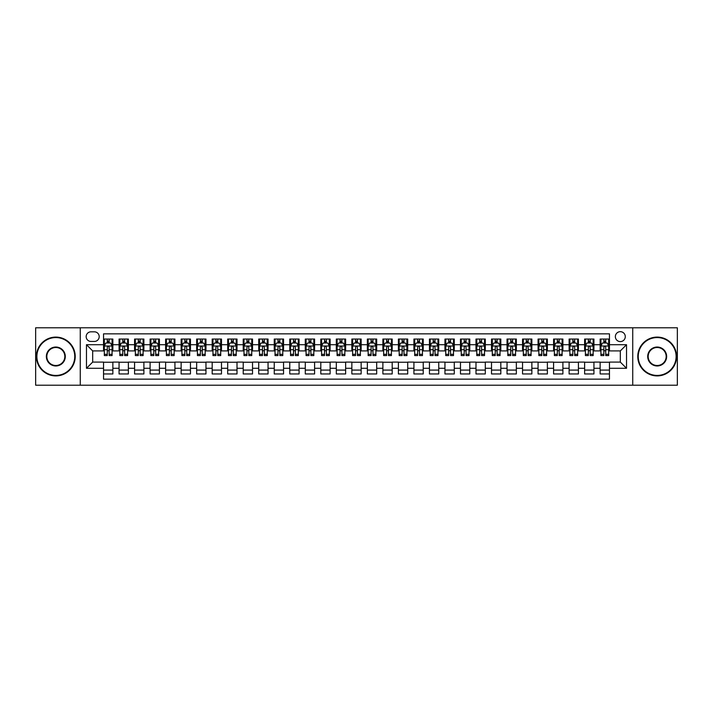 <?xml version="1.0" encoding="UTF-8"?>
<svg xmlns="http://www.w3.org/2000/svg" width="713" height="713" viewBox="0 0 713 713"><rect width="100%" height="100%" fill="white"/><g stroke="black" fill="none" stroke-linecap="round" stroke-linejoin="round"><path stroke-width="1.07" d="M620.319 331.67A4.964 4.964 0 0 0 615.355 336.634A4.964 4.964 0 0 0 620.319 341.598A4.964 4.964 0 0 0 625.283 336.634A4.964 4.964 0 0 0 620.319 331.67M632.734 385.207L677.35 385.207L677.35 327.793L632.734 327.793L632.734 385.207L80.266 385.207L80.266 327.793L35.65 327.793L35.65 385.207L80.266 385.207M609.455 339.04L600.141 339.04L600.141 344.709L593.938 344.709L593.938 350.912L600.141 350.912L600.141 344.709M593.938 344.709L593.938 339.04L584.624 339.04L584.624 344.709L578.421 344.709L578.421 350.912L584.624 350.912L584.624 344.709M578.421 344.709L578.421 339.04L569.108 339.04L569.108 344.709L562.896 344.709L562.896 350.912L569.108 350.912L569.108 344.709M562.896 344.709L562.896 339.04L553.591 339.04L553.591 344.709L547.379 344.709L547.379 350.912L553.591 350.912L553.591 344.709M547.379 344.709L547.379 339.04L538.065 339.04L538.065 344.709L531.862 344.709L531.862 350.912L538.065 350.912L538.065 344.709M531.862 344.709L531.862 339.04L522.549 339.04L522.549 344.709L516.346 344.709L516.346 350.912L522.549 350.912L522.549 344.709M516.346 344.709L516.346 339.04L507.032 339.04L507.032 344.709L500.82 344.709L500.82 350.912L507.032 350.912L507.032 344.709M500.82 344.709L500.82 339.04L491.515 339.04L491.515 344.709L485.303 344.709L485.303 350.912L491.515 350.912L491.515 344.709M485.303 344.709L485.303 339.04L475.99 339.04L475.99 344.709L469.787 344.709L469.787 350.912L475.99 350.912L475.99 344.709M469.787 344.709L469.787 339.04L460.473 339.04L460.473 344.709L454.27 344.709L454.27 350.912L460.473 350.912L460.473 344.709M454.27 344.709L454.27 339.04L444.957 339.04L444.957 344.709L438.753 344.709L438.753 350.912L444.957 350.912L444.957 344.709M438.753 344.709L438.753 339.04L429.44 339.04L429.44 344.709L423.228 344.709L423.228 350.912L429.44 350.912L429.44 344.709M423.228 344.709L423.228 339.04L413.923 339.04L413.923 344.709L407.711 344.709L407.711 350.912L413.923 350.912L413.923 344.709M407.711 344.709L407.711 339.04L398.398 339.04L398.398 344.709L392.195 344.709L392.195 350.912L398.398 350.912L398.398 344.709M392.195 344.709L392.195 339.04L382.881 339.04L382.881 344.709L376.678 344.709L376.678 350.912L382.881 350.912L382.881 344.709M376.678 344.709L376.678 339.04L367.364 339.04L367.364 344.709L361.152 344.709L361.152 350.912L367.364 350.912L367.364 344.709M361.152 344.709L361.152 339.04L351.848 339.04L351.848 344.709L345.636 344.709L345.636 350.912L351.848 350.912L351.848 344.709M345.636 344.709L345.636 339.04L336.322 339.04L336.322 344.709L330.119 344.709L330.119 350.912L336.322 350.912L336.322 344.709M330.119 344.709L330.119 339.04L320.805 339.04L320.805 344.709L314.602 344.709L314.602 350.912L320.805 350.912L320.805 344.709M314.602 344.709L314.602 339.04L305.289 339.04L305.289 344.709L299.077 344.709L299.077 350.912L305.289 350.912L305.289 344.709M299.077 344.709L299.077 339.04L289.772 339.04L289.772 344.709L283.56 344.709L283.56 350.912L289.772 350.912L289.772 344.709M283.56 344.709L283.56 339.04L274.247 339.04L274.247 344.709L268.043 344.709L268.043 350.912L274.247 350.912L274.247 344.709M268.043 344.709L268.043 339.04L258.73 339.04L258.73 344.709L252.527 344.709L252.527 350.912L258.73 350.912L258.73 344.709M252.527 344.709L252.527 339.04L243.213 339.04L243.213 344.709L237.01 344.709L237.01 350.912L243.213 350.912L243.213 344.709M237.01 344.709L237.01 339.04L227.697 339.04L227.697 344.709L221.485 344.709L221.485 350.912L227.697 350.912L227.697 344.709M221.485 344.709L221.485 339.04L212.18 339.04L212.18 344.709L205.968 344.709L205.968 350.912L212.18 350.912L212.18 344.709M205.968 344.709L205.968 339.04L196.654 339.04L196.654 344.709L190.451 344.709L190.451 350.912L196.654 350.912L196.654 344.709M190.451 344.709L190.451 339.04L181.138 339.04L181.138 344.709L174.935 344.709L174.935 350.912L181.138 350.912L181.138 344.709M174.935 344.709L174.935 339.04L165.621 339.04L165.621 344.709L159.409 344.709L159.409 350.912L165.621 350.912L165.621 344.709M159.409 344.709L159.409 339.04L150.104 339.04L150.104 344.709L143.892 344.709L143.892 350.912L150.104 350.912L150.104 344.709M143.892 344.709L143.892 339.04L134.579 339.04L134.579 344.709L128.376 344.709L128.376 350.912L134.579 350.912L134.579 344.709M128.376 344.709L128.376 339.04L119.062 339.04L119.062 350.912L112.859 350.912L112.859 339.04L103.545 339.04M103.545 373.96L112.859 373.96L112.859 362.088L119.062 362.088L119.062 373.96L128.376 373.96L128.376 362.088L134.579 362.088L134.579 368.291L128.376 368.291M134.579 368.291L134.579 373.96L143.892 373.96L143.892 362.088L150.104 362.088L150.104 368.291L143.892 368.291M150.104 368.291L150.104 373.96L159.409 373.96L159.409 362.088L165.621 362.088L165.621 368.291L159.409 368.291M165.621 368.291L165.621 373.96L174.935 373.96L174.935 362.088L181.138 362.088L181.138 368.291L174.935 368.291M181.138 368.291L181.138 373.96L190.451 373.96L190.451 362.088L196.654 362.088L196.654 368.291L190.451 368.291M196.654 368.291L196.654 373.96L205.968 373.96L205.968 362.088L212.18 362.088L212.18 368.291L205.968 368.291M212.18 368.291L212.18 373.96L221.485 373.96L221.485 362.088L227.697 362.088L227.697 368.291L221.485 368.291M227.697 368.291L227.697 373.96L237.01 373.96L237.01 362.088L243.213 362.088L243.213 368.291L237.01 368.291M243.213 368.291L243.213 373.96L252.527 373.96L252.527 362.088L258.73 362.088L258.73 368.291L252.527 368.291M258.73 368.291L258.73 373.96L268.043 373.96L268.043 362.088L274.247 362.088L274.247 368.291L268.043 368.291M274.247 368.291L274.247 373.96L283.56 373.96L283.56 362.088L289.772 362.088L289.772 368.291L283.56 368.291M289.772 368.291L289.772 373.96L299.077 373.96L299.077 362.088L305.289 362.088L305.289 368.291L299.077 368.291M305.289 368.291L305.289 373.96L314.602 373.96L314.602 362.088L320.805 362.088L320.805 368.291L314.602 368.291M320.805 368.291L320.805 373.96L330.119 373.96L330.119 362.088L336.322 362.088L336.322 368.291L330.119 368.291M336.322 368.291L336.322 373.96L345.636 373.96L345.636 362.088L351.848 362.088L351.848 368.291L345.636 368.291M351.848 368.291L351.848 373.96L361.152 373.96L361.152 362.088L367.364 362.088L367.364 368.291L361.152 368.291M367.364 368.291L367.364 373.96L376.678 373.96L376.678 362.088L382.881 362.088L382.881 368.291L376.678 368.291M382.881 368.291L382.881 373.96L392.195 373.96L392.195 362.088L398.398 362.088L398.398 368.291L392.195 368.291M398.398 368.291L398.398 373.96L407.711 373.96L407.711 362.088L413.923 362.088L413.923 368.291L407.711 368.291M413.923 368.291L413.923 373.96L423.228 373.96L423.228 362.088L429.44 362.088L429.44 368.291L423.228 368.291M429.44 368.291L429.44 373.96L438.753 373.96L438.753 362.088L444.957 362.088L444.957 368.291L438.753 368.291M444.957 368.291L444.957 373.96L454.27 373.96L454.27 362.088L460.473 362.088L460.473 368.291L454.27 368.291M460.473 368.291L460.473 373.96L469.787 373.96L469.787 362.088L475.99 362.088L475.99 368.291L469.787 368.291M475.99 368.291L475.99 373.96L485.303 373.96L485.303 362.088L491.515 362.088L491.515 368.291L485.303 368.291M491.515 368.291L491.515 373.96L500.82 373.96L500.82 362.088L507.032 362.088L507.032 368.291L500.82 368.291M507.032 368.291L507.032 373.96L516.346 373.96L516.346 362.088L522.549 362.088L522.549 368.291L516.346 368.291M522.549 368.291L522.549 373.96L531.862 373.96L531.862 362.088L538.065 362.088L538.065 368.291L531.862 368.291M538.065 368.291L538.065 373.96L547.379 373.96L547.379 362.088L553.591 362.088L553.591 368.291L547.379 368.291M553.591 368.291L553.591 373.96L562.896 373.96L562.896 362.088L569.108 362.088L569.108 368.291L562.896 368.291M569.108 368.291L569.108 373.96L578.421 373.96L578.421 362.088L584.624 362.088L584.624 368.291L578.421 368.291M584.624 368.291L584.624 373.96L593.938 373.96L593.938 362.088L600.141 362.088L600.141 368.291L593.938 368.291M90.97 341.447L94.392 341.447A4.813 4.813 0 0 0 99.196 336.634A4.813 4.813 0 0 0 94.392 331.821L90.97 331.821A4.813 4.813 0 0 0 86.166 336.634A4.813 4.813 0 0 0 90.97 341.447M632.734 327.793L80.266 327.793M609.455 344.709L609.455 333.844L103.545 333.844L103.545 350.912L92.681 350.912L92.681 362.088L103.545 362.088L103.545 379.156L609.455 379.156L609.455 362.088L620.319 362.088L620.319 350.912L609.455 350.912L609.455 344.709L626.522 344.709L626.522 368.291L609.455 368.291M103.545 368.291L86.478 368.291L86.478 344.709L103.545 344.709M600.141 368.291L600.141 373.96L609.455 373.96M103.545 342.917L104.321 342.917M107.271 342.917L109.134 342.917M112.084 342.917L112.859 342.917M103.545 350.76L104.321 350.76M107.271 350.76L109.134 350.76M112.084 350.76L112.859 350.76M103.545 362.24L112.859 362.24M103.545 370.083L112.859 370.083M119.062 350.76L119.837 350.76M122.788 350.76L124.65 350.76M127.6 350.76L128.376 350.76M119.062 342.917L119.837 342.917M122.788 342.917L124.65 342.917M127.6 342.917L128.376 342.917M119.062 362.24L128.376 362.24M119.062 370.083L128.376 370.083M134.579 362.24L143.892 362.24M134.579 370.083L143.892 370.083M134.579 342.917L135.354 342.917M138.304 342.917L140.167 342.917M143.117 342.917L143.892 342.917M134.579 350.76L135.354 350.76M138.304 350.76L140.167 350.76M143.117 350.76L143.892 350.76M150.104 362.24L159.409 362.24M150.104 370.083L159.409 370.083M150.104 342.917L150.88 342.917M153.821 342.917L155.684 342.917M158.634 342.917L159.409 342.917M150.104 350.76L150.88 350.76M153.821 350.76L155.684 350.76M158.634 350.76L159.409 350.76M165.621 362.24L174.935 362.24M165.621 370.083L174.935 370.083M165.621 342.917L166.396 342.917M169.346 342.917L171.209 342.917M174.159 342.917L174.935 342.917M165.621 350.76L166.396 350.76M169.346 350.76L171.209 350.76M174.159 350.76L174.935 350.76M181.138 362.24L190.451 362.24M181.138 370.083L190.451 370.083M181.138 342.917L181.913 342.917M184.863 342.917L186.726 342.917M189.676 342.917L190.451 342.917M181.138 350.76L181.913 350.76M184.863 350.76L186.726 350.76M189.676 350.76L190.451 350.76M196.654 362.24L205.968 362.24M196.654 370.083L205.968 370.083M196.654 342.917L197.43 342.917M200.38 342.917L202.242 342.917M205.192 342.917L205.968 342.917M196.654 350.76L197.43 350.76M200.38 350.76L202.242 350.76M205.192 350.76L205.968 350.76M212.18 362.24L221.485 362.24M212.18 370.083L221.485 370.083M212.18 342.917L212.955 342.917M215.896 342.917L217.759 342.917M220.709 342.917L221.485 342.917M212.18 350.76L212.955 350.76M215.896 350.76L217.759 350.76M220.709 350.76L221.485 350.76M227.697 362.24L237.01 362.24M227.697 370.083L237.01 370.083M227.697 342.917L228.472 342.917M231.422 342.917L233.285 342.917M236.226 342.917L237.01 342.917M227.697 350.76L228.472 350.76M231.422 350.76L233.285 350.76M236.226 350.76L237.01 350.76M243.213 362.24L252.527 362.24M243.213 370.083L252.527 370.083M243.213 342.917L243.989 342.917M246.939 342.917L248.801 342.917M251.751 342.917L252.527 342.917M243.213 350.76L243.989 350.76M246.939 350.76L248.801 350.76M251.751 350.76L252.527 350.76M258.73 362.24L268.043 362.24M258.73 370.083L268.043 370.083M258.73 342.917L259.505 342.917M262.455 342.917L264.318 342.917M267.268 342.917L268.043 342.917M258.73 350.76L259.505 350.76M262.455 350.76L264.318 350.76M267.268 350.76L268.043 350.76M274.247 362.24L283.56 362.24M274.247 370.083L283.56 370.083M274.247 342.917L275.031 342.917M277.972 342.917L279.835 342.917M282.785 342.917L283.56 342.917M274.247 350.76L275.031 350.76M277.972 350.76L279.835 350.76M282.785 350.76L283.56 350.76M289.772 362.24L299.077 362.24M289.772 370.083L299.077 370.083M289.772 342.917L290.548 342.917M293.498 342.917L295.36 342.917M298.301 342.917L299.077 342.917M289.772 350.76L290.548 350.76M293.498 350.76L295.36 350.76M298.301 350.76L299.077 350.76M305.289 362.24L314.602 362.24M305.289 370.083L314.602 370.083M305.289 342.917L306.064 342.917M309.014 342.917L310.877 342.917M313.827 342.917L314.602 342.917M305.289 350.76L306.064 350.76M309.014 350.76L310.877 350.76M313.827 350.76L314.602 350.76M320.805 362.24L330.119 362.24M320.805 370.083L330.119 370.083M320.805 342.917L321.581 342.917M324.531 342.917L326.394 342.917M329.344 342.917L330.119 342.917M320.805 350.76L321.581 350.76M324.531 350.76L326.394 350.76M329.344 350.76L330.119 350.76M336.322 362.24L345.636 362.24M336.322 370.083L345.636 370.083M336.322 342.917L337.097 342.917M340.048 342.917L341.91 342.917M344.86 342.917L345.636 342.917M336.322 350.76L337.097 350.76M340.048 350.76L341.91 350.76M344.86 350.76L345.636 350.76M351.848 362.24L361.152 362.24M351.848 370.083L361.152 370.083M351.848 342.917L352.623 342.917M355.573 342.917L357.427 342.917M360.377 342.917L361.152 342.917M351.848 350.76L352.623 350.76M355.573 350.76L357.427 350.76M360.377 350.76L361.152 350.76M367.364 362.24L376.678 362.24M367.364 370.083L376.678 370.083M367.364 342.917L368.14 342.917M371.09 342.917L372.952 342.917M375.903 342.917L376.678 342.917M367.364 350.76L368.14 350.76M371.09 350.76L372.952 350.76M375.903 350.76L376.678 350.76M382.881 362.24L392.195 362.24M382.881 370.083L392.195 370.083M382.881 342.917L383.656 342.917M386.606 342.917L388.469 342.917M391.419 342.917L392.195 342.917M382.881 350.76L383.656 350.76M386.606 350.76L388.469 350.76M391.419 350.76L392.195 350.76M398.398 362.24L407.711 362.24M398.398 370.083L407.711 370.083M398.398 342.917L399.173 342.917M402.123 342.917L403.986 342.917M406.936 342.917L407.711 342.917M398.398 350.76L399.173 350.76M402.123 350.76L403.986 350.76M406.936 350.76L407.711 350.76M413.923 362.24L423.228 362.24M413.923 370.083L423.228 370.083M413.923 342.917L414.699 342.917M417.64 342.917L419.502 342.917M422.452 342.917L423.228 342.917M413.923 350.76L414.699 350.76M417.64 350.76L419.502 350.76M422.452 350.76L423.228 350.76M429.44 362.24L438.753 362.24M429.44 370.083L438.753 370.083M429.44 342.917L430.215 342.917M433.165 342.917L435.028 342.917M437.969 342.917L438.753 342.917M429.44 350.76L430.215 350.76M433.165 350.76L435.028 350.76M437.969 350.76L438.753 350.76M444.957 362.24L454.27 362.24M444.957 370.083L454.27 370.083M444.957 342.917L445.732 342.917M448.682 342.917L450.545 342.917M453.495 342.917L454.27 342.917M444.957 350.76L445.732 350.76M448.682 350.76L450.545 350.76M453.495 350.76L454.27 350.76M460.473 362.24L469.787 362.24M460.473 370.083L469.787 370.083M460.473 342.917L461.249 342.917M464.199 342.917L466.061 342.917M469.011 342.917L469.787 342.917M460.473 350.76L461.249 350.76M464.199 350.76L466.061 350.76M469.011 350.76L469.787 350.76M475.99 362.24L485.303 362.24M475.99 370.083L485.303 370.083M475.99 342.917L476.774 342.917M479.715 342.917L481.578 342.917M484.528 342.917L485.303 342.917M475.99 350.76L476.774 350.76M479.715 350.76L481.578 350.76M484.528 350.76L485.303 350.76M491.515 362.24L500.82 362.24M491.515 370.083L500.82 370.083M491.515 342.917L492.291 342.917M495.241 342.917L497.104 342.917M500.045 342.917L500.82 342.917M491.515 350.76L492.291 350.76M495.241 350.76L497.104 350.76M500.045 350.76L500.82 350.76M507.032 362.24L516.346 362.24M507.032 370.083L516.346 370.083M507.032 342.917L507.808 342.917M510.758 342.917L512.62 342.917M515.57 342.917L516.346 342.917M507.032 350.76L507.808 350.76M510.758 350.76L512.62 350.76M515.57 350.76L516.346 350.76M522.549 362.24L531.862 362.24M522.549 370.083L531.862 370.083M522.549 342.917L523.324 342.917M526.274 342.917L528.137 342.917M531.087 342.917L531.862 342.917M522.549 350.76L523.324 350.76M526.274 350.76L528.137 350.76M531.087 350.76L531.862 350.76M538.065 362.24L547.379 362.24M538.065 370.083L547.379 370.083M538.065 342.917L538.841 342.917M541.791 342.917L543.654 342.917M546.604 342.917L547.379 342.917M538.065 350.76L538.841 350.76M541.791 350.76L543.654 350.76M546.604 350.76L547.379 350.76M553.591 362.24L562.896 362.24M553.591 370.083L562.896 370.083M553.591 342.917L554.366 342.917M557.316 342.917L559.179 342.917M562.12 342.917L562.896 342.917M553.591 350.76L554.366 350.76M557.316 350.76L559.179 350.76M562.12 350.76L562.896 350.76M569.108 362.24L578.421 362.24M569.108 370.083L578.421 370.083M569.108 342.917L569.883 342.917M572.833 342.917L574.696 342.917M577.646 342.917L578.421 342.917M569.108 350.76L569.883 350.76M572.833 350.76L574.696 350.76M577.646 350.76L578.421 350.76M584.624 362.24L593.938 362.24M584.624 370.083L593.938 370.083M584.624 342.917L585.4 342.917M588.35 342.917L590.212 342.917M593.163 342.917L593.938 342.917M584.624 350.76L585.4 350.76M588.35 350.76L590.212 350.76M593.163 350.76L593.938 350.76M600.141 362.24L609.455 362.24M600.141 370.083L609.455 370.083M600.141 342.917L600.916 342.917M603.866 342.917L605.729 342.917M608.679 342.917L609.455 342.917M600.141 350.76L600.916 350.76M603.866 350.76L605.729 350.76M608.679 350.76L609.455 350.76M92.681 350.912L86.478 344.709M92.681 362.088L86.478 368.291M626.522 344.709L620.319 350.912M626.522 368.291L620.319 362.088M109.134 341.055L107.271 341.055M112.084 354.308L109.134 354.308L109.134 355.573L112.084 355.573L112.084 346.099L110.524 342.998L105.872 342.998L104.321 346.099L104.321 355.573L107.271 355.573L107.271 354.308L104.321 354.308M104.321 346.099L104.321 339.04M112.084 346.099L112.084 339.04M107.271 342.998L107.271 339.04M109.134 339.04L109.134 342.998M109.134 354.308L109.134 347.267C108.51 346.072 107.895 346.072 107.271 347.267L107.271 354.308M55.828 337.57A18.93 18.93 0 0 0 36.889 356.5A18.93 18.93 0 0 0 55.828 375.43A18.93 18.93 0 0 0 74.758 356.5A18.93 18.93 0 0 0 55.828 337.57M55.828 375.903A19.403 19.403 0 0 1 36.425 356.5A19.403 19.403 0 0 1 55.828 337.097A19.403 19.403 0 0 1 75.222 356.5A19.403 19.403 0 0 1 55.828 375.903M55.828 347.035A9.465 9.465 0 0 1 65.293 356.5A9.465 9.465 0 0 1 55.828 365.965A9.465 9.465 0 0 1 46.354 356.5A9.465 9.465 0 0 1 55.828 347.035M55.828 365.502A9.002 9.002 0 0 0 64.83 356.5A9.002 9.002 0 0 0 55.828 347.498A9.002 9.002 0 0 0 46.826 356.5A9.002 9.002 0 0 0 55.828 365.502M657.172 337.57A18.93 18.93 0 0 0 638.242 356.5A18.93 18.93 0 0 0 657.172 375.43A18.93 18.93 0 0 0 676.111 356.5A18.93 18.93 0 0 0 657.172 337.57M657.172 375.903A19.403 19.403 0 0 1 637.779 356.5A19.403 19.403 0 0 1 657.172 337.097A19.403 19.403 0 0 1 676.575 356.5A19.403 19.403 0 0 1 657.172 375.903M657.172 347.035A9.465 9.465 0 0 1 666.646 356.5A9.465 9.465 0 0 1 657.172 365.965A9.465 9.465 0 0 1 647.707 356.5A9.465 9.465 0 0 1 657.172 347.035M657.172 365.502A9.002 9.002 0 0 0 666.174 356.5A9.002 9.002 0 0 0 657.172 347.498A9.002 9.002 0 0 0 648.17 356.5A9.002 9.002 0 0 0 657.172 365.502M124.65 341.055L122.788 341.055M127.6 354.308L124.65 354.308L124.65 355.573L127.6 355.573L127.6 346.099L126.049 342.998L121.388 342.998L119.837 346.099L119.837 355.573L122.788 355.573L122.788 354.308L119.837 354.308M119.837 346.099L119.837 339.04M127.6 346.099L127.6 339.04M122.788 342.998L122.788 339.04M124.65 339.04L124.65 342.998M124.65 354.308L124.65 347.267C124.026 346.072 123.411 346.072 122.788 347.267L122.788 354.308M140.167 341.055L138.304 341.055M143.117 354.308L140.167 354.308L140.167 355.573L143.117 355.573L143.117 346.099L141.566 342.998L136.914 342.998L135.354 346.099L135.354 355.573L138.304 355.573L138.304 354.308L135.354 354.308M135.354 346.099L135.354 339.04M143.117 346.099L143.117 339.04M138.304 342.998L138.304 339.04M140.167 339.04L140.167 342.998M140.167 354.308L140.167 347.267C139.552 346.072 138.928 346.072 138.304 347.267L138.304 354.308M155.684 341.055L153.821 341.055M158.634 354.308L155.684 354.308L155.684 355.573L158.634 355.573L158.634 346.099L157.083 342.998L152.43 342.998L150.88 346.099L150.88 355.573L153.821 355.573L153.821 354.308L150.88 354.308M150.88 346.099L150.88 339.04M158.634 346.099L158.634 339.04M153.821 342.998L153.821 339.04M155.684 339.04L155.684 342.998M155.684 354.308L155.684 347.267C155.069 346.072 154.445 346.072 153.821 347.267L153.821 354.308M171.209 341.055L169.346 341.055M174.159 354.308L171.209 354.308L171.209 355.573L174.159 355.573L174.159 346.099L172.599 342.998L167.947 342.998L166.396 346.099L166.396 355.573L169.346 355.573L169.346 354.308L166.396 354.308M166.396 346.099L166.396 339.04M174.159 346.099L174.159 339.04M169.346 342.998L169.346 339.04M171.209 339.04L171.209 342.998M171.209 354.308L171.209 347.267C170.585 346.072 169.961 346.072 169.346 347.267L169.346 354.308M186.726 341.055L184.863 341.055M189.676 354.308L186.726 354.308L186.726 355.573L189.676 355.573L189.676 346.099L188.125 342.998L183.464 342.998L181.913 346.099L181.913 355.573L184.863 355.573L184.863 354.308L181.913 354.308M181.913 346.099L181.913 339.04M189.676 346.099L189.676 339.04M184.863 342.998L184.863 339.04M186.726 339.04L186.726 342.998M186.726 354.308L186.726 347.267C186.102 346.072 185.487 346.072 184.863 347.267L184.863 354.308M202.242 341.055L200.38 341.055M205.192 354.308L202.242 354.308L202.242 355.573L205.192 355.573L205.192 346.099L203.642 342.998L198.98 342.998L197.43 346.099L197.43 355.573L200.38 355.573L200.38 354.308L197.43 354.308M197.43 346.099L197.43 339.04M205.192 346.099L205.192 339.04M200.38 342.998L200.38 339.04M202.242 339.04L202.242 342.998M202.242 354.308L202.242 347.267C201.627 346.072 201.004 346.072 200.38 347.267L200.38 354.308M217.759 341.055L215.896 341.055M220.709 354.308L217.759 354.308L217.759 355.573L220.709 355.573L220.709 346.099L219.158 342.998L214.506 342.998L212.955 346.099L212.955 355.573L215.896 355.573L215.896 354.308L212.955 354.308M212.955 346.099L212.955 339.04M220.709 346.099L220.709 339.04M215.896 342.998L215.896 339.04M217.759 339.04L217.759 342.998M217.759 354.308L217.759 347.267C217.144 346.072 216.52 346.072 215.896 347.267L215.896 354.308M233.285 341.055L231.422 341.055M236.226 354.308L233.285 354.308L233.285 355.573L236.226 355.573L236.226 346.099L234.675 342.998L230.023 342.998L228.472 346.099L228.472 355.573L231.422 355.573L231.422 354.308L228.472 354.308M228.472 346.099L228.472 339.04M236.226 346.099L236.226 339.04M231.422 342.998L231.422 339.04M233.285 339.04L233.285 342.998M233.285 354.308L233.285 347.267C232.661 346.072 232.037 346.072 231.422 347.267L231.422 354.308M248.801 341.055L246.939 341.055M251.751 354.308L248.801 354.308L248.801 355.573L251.751 355.573L251.751 346.099L250.201 342.998L245.539 342.998L243.989 346.099L243.989 355.573L246.939 355.573L246.939 354.308L243.989 354.308M243.989 346.099L243.989 339.04M251.751 346.099L251.751 339.04M246.939 342.998L246.939 339.04M248.801 339.04L248.801 342.998M248.801 354.308L248.801 347.267C248.177 346.072 247.563 346.072 246.939 347.267L246.939 354.308M264.318 341.055L262.455 341.055M267.268 354.308L264.318 354.308L264.318 355.573L267.268 355.573L267.268 346.099L265.717 342.998L261.056 342.998L259.505 346.099L259.505 355.573L262.455 355.573L262.455 354.308L259.505 354.308M259.505 346.099L259.505 339.04M267.268 346.099L267.268 339.04M262.455 342.998L262.455 339.04M264.318 339.04L264.318 342.998M264.318 354.308L264.318 347.267C263.703 346.072 263.079 346.072 262.455 347.267L262.455 354.308M279.835 341.055L277.972 341.055M282.785 354.308L279.835 354.308L279.835 355.573L282.785 355.573L282.785 346.099L281.234 342.998L276.582 342.998L275.031 346.099L275.031 355.573L277.972 355.573L277.972 354.308L275.031 354.308M275.031 346.099L275.031 339.04M282.785 346.099L282.785 339.04M277.972 342.998L277.972 339.04M279.835 339.04L279.835 342.998M279.835 354.308L279.835 347.267C279.22 346.072 278.596 346.072 277.972 347.267L277.972 354.308M295.36 341.055L293.498 341.055M298.301 354.308L295.36 354.308L295.36 355.573L298.301 355.573L298.301 346.099L296.751 342.998L292.098 342.998L290.548 346.099L290.548 355.573L293.498 355.573L293.498 354.308L290.548 354.308M290.548 346.099L290.548 339.04M298.301 346.099L298.301 339.04M293.498 342.998L293.498 339.04M295.36 339.04L295.36 342.998M295.36 354.308L295.36 347.267C294.736 346.072 294.113 346.072 293.498 347.267L293.498 354.308M310.877 341.055L309.014 341.055M313.827 354.308L310.877 354.308L310.877 355.573L313.827 355.573L313.827 346.099L312.267 342.998L307.615 342.998L306.064 346.099L306.064 355.573L309.014 355.573L309.014 354.308L306.064 354.308M306.064 346.099L306.064 339.04M313.827 346.099L313.827 339.04M309.014 342.998L309.014 339.04M310.877 339.04L310.877 342.998M310.877 354.308L310.877 347.267C310.253 346.072 309.638 346.072 309.014 347.267L309.014 354.308M326.394 341.055L324.531 341.055M329.344 354.308L326.394 354.308L326.394 355.573L329.344 355.573L329.344 346.099L327.793 342.998L323.132 342.998L321.581 346.099L321.581 355.573L324.531 355.573L324.531 354.308L321.581 354.308M321.581 346.099L321.581 339.04M329.344 346.099L329.344 339.04M324.531 342.998L324.531 339.04M326.394 339.04L326.394 342.998M326.394 354.308L326.394 347.267C325.77 346.072 325.155 346.072 324.531 347.267L324.531 354.308M341.91 341.055L340.048 341.055M344.86 354.308L341.91 354.308L341.91 355.573L344.86 355.573L344.86 346.099L343.309 342.998L338.657 342.998L337.097 346.099L337.097 355.573L340.048 355.573L340.048 354.308L337.097 354.308M337.097 346.099L337.097 339.04M344.86 346.099L344.86 339.04M340.048 342.998L340.048 339.04M341.91 339.04L341.91 342.998M341.91 354.308L341.91 347.267C341.295 346.072 340.671 346.072 340.048 347.267L340.048 354.308M357.427 341.055L355.573 341.055M360.377 354.308L357.427 354.308L357.427 355.573L360.377 355.573L360.377 346.099L358.826 342.998L354.174 342.998L352.623 346.099L352.623 355.573L355.573 355.573L355.573 354.308L352.623 354.308M352.623 346.099L352.623 339.04M360.377 346.099L360.377 339.04M355.573 342.998L355.573 339.04M357.427 339.04L357.427 342.998M357.427 354.308L357.427 347.267C356.812 346.072 356.188 346.072 355.573 347.267L355.573 354.308M372.952 341.055L371.09 341.055M375.903 354.308L372.952 354.308L372.952 355.573L375.903 355.573L375.903 346.099L374.343 342.998L369.69 342.998L368.14 346.099L368.14 355.573L371.09 355.573L371.09 354.308L368.14 354.308M368.14 346.099L368.14 339.04M375.903 346.099L375.903 339.04M371.09 342.998L371.09 339.04M372.952 339.04L372.952 342.998M372.952 354.308L372.952 347.267C372.329 346.072 371.714 346.072 371.09 347.267L371.09 354.308M388.469 341.055L386.606 341.055M391.419 354.308L388.469 354.308L388.469 355.573L391.419 355.573L391.419 346.099L389.868 342.998L385.207 342.998L383.656 346.099L383.656 355.573L386.606 355.573L386.606 354.308L383.656 354.308M383.656 346.099L383.656 339.04M391.419 346.099L391.419 339.04M386.606 342.998L386.606 339.04M388.469 339.04L388.469 342.998M388.469 354.308L388.469 347.267C387.845 346.072 387.23 346.072 386.606 347.267L386.606 354.308M403.986 341.055L402.123 341.055M406.936 354.308L403.986 354.308L403.986 355.573L406.936 355.573L406.936 346.099L405.385 342.998L400.733 342.998L399.173 346.099L399.173 355.573L402.123 355.573L402.123 354.308L399.173 354.308M399.173 346.099L399.173 339.04M406.936 346.099L406.936 339.04M402.123 342.998L402.123 339.04M403.986 339.04L403.986 342.998M403.986 354.308L403.986 347.267C403.371 346.072 402.747 346.072 402.123 347.267L402.123 354.308M419.502 341.055L417.64 341.055M422.452 354.308L419.502 354.308L419.502 355.573L422.452 355.573L422.452 346.099L420.902 342.998L416.249 342.998L414.699 346.099L414.699 355.573L417.64 355.573L417.64 354.308L414.699 354.308M414.699 346.099L414.699 339.04M422.452 346.099L422.452 339.04M417.64 342.998L417.64 339.04M419.502 339.04L419.502 342.998M419.502 354.308L419.502 347.267C418.887 346.072 418.264 346.072 417.64 347.267L417.64 354.308M435.028 341.055L433.165 341.055M437.969 354.308L435.028 354.308L435.028 355.573L437.969 355.573L437.969 346.099L436.418 342.998L431.766 342.998L430.215 346.099L430.215 355.573L433.165 355.573L433.165 354.308L430.215 354.308M430.215 346.099L430.215 339.04M437.969 346.099L437.969 339.04M433.165 342.998L433.165 339.04M435.028 339.04L435.028 342.998M435.028 354.308L435.028 347.267C434.404 346.072 433.78 346.072 433.165 347.267L433.165 354.308M450.545 341.055L448.682 341.055M453.495 354.308L450.545 354.308L450.545 355.573L453.495 355.573L453.495 346.099L451.944 342.998L447.283 342.998L445.732 346.099L445.732 355.573L448.682 355.573L448.682 354.308L445.732 354.308M445.732 346.099L445.732 339.04M453.495 346.099L453.495 339.04M448.682 342.998L448.682 339.04M450.545 339.04L450.545 342.998M450.545 354.308L450.545 347.267C449.921 346.072 449.306 346.072 448.682 347.267L448.682 354.308M466.061 341.055L464.199 341.055M469.011 354.308L466.061 354.308L466.061 355.573L469.011 355.573L469.011 346.099L467.461 342.998L462.799 342.998L461.249 346.099L461.249 355.573L464.199 355.573L464.199 354.308L461.249 354.308M461.249 346.099L461.249 339.04M469.011 346.099L469.011 339.04M464.199 342.998L464.199 339.04M466.061 339.04L466.061 342.998M466.061 354.308L466.061 347.267C465.446 346.072 464.823 346.072 464.199 347.267L464.199 354.308M481.578 341.055L479.715 341.055M484.528 354.308L481.578 354.308L481.578 355.573L484.528 355.573L484.528 346.099L482.977 342.998L478.325 342.998L476.774 346.099L476.774 355.573L479.715 355.573L479.715 354.308L476.774 354.308M476.774 346.099L476.774 339.04M484.528 346.099L484.528 339.04M479.715 342.998L479.715 339.04M481.578 339.04L481.578 342.998M481.578 354.308L481.578 347.267C480.963 346.072 480.339 346.072 479.715 347.267L479.715 354.308M497.104 341.055L495.241 341.055M500.045 354.308L497.104 354.308L497.104 355.573L500.045 355.573L500.045 346.099L498.494 342.998L493.842 342.998L492.291 346.099L492.291 355.573L495.241 355.573L495.241 354.308L492.291 354.308M492.291 346.099L492.291 339.04M500.045 346.099L500.045 339.04M495.241 342.998L495.241 339.04M497.104 339.04L497.104 342.998M497.104 354.308L497.104 347.267C496.48 346.072 495.856 346.072 495.241 347.267L495.241 354.308M512.62 341.055L510.758 341.055M515.57 354.308L512.62 354.308L512.62 355.573L515.57 355.573L515.57 346.099L514.02 342.998L509.358 342.998L507.808 346.099L507.808 355.573L510.758 355.573L510.758 354.308L507.808 354.308M507.808 346.099L507.808 339.04M515.57 346.099L515.57 339.04M510.758 342.998L510.758 339.04M512.62 339.04L512.62 342.998M512.62 354.308L512.62 347.267C511.996 346.072 511.381 346.072 510.758 347.267L510.758 354.308M528.137 341.055L526.274 341.055M531.087 354.308L528.137 354.308L528.137 355.573L531.087 355.573L531.087 346.099L529.536 342.998L524.875 342.998L523.324 346.099L523.324 355.573L526.274 355.573L526.274 354.308L523.324 354.308M523.324 346.099L523.324 339.04M531.087 346.099L531.087 339.04M526.274 342.998L526.274 339.04M528.137 339.04L528.137 342.998M528.137 354.308L528.137 347.267C527.513 346.072 526.898 346.072 526.274 347.267L526.274 354.308M543.654 341.055L541.791 341.055M546.604 354.308L543.654 354.308L543.654 355.573L546.604 355.573L546.604 346.099L545.053 342.998L540.401 342.998L538.841 346.099L538.841 355.573L541.791 355.573L541.791 354.308L538.841 354.308M538.841 346.099L538.841 339.04M546.604 346.099L546.604 339.04M541.791 342.998L541.791 339.04M543.654 339.04L543.654 342.998M543.654 354.308L543.654 347.267C543.039 346.072 542.415 346.072 541.791 347.267L541.791 354.308M559.179 341.055L557.316 341.055M562.12 354.308L559.179 354.308L559.179 355.573L562.12 355.573L562.12 346.099L560.57 342.998L555.917 342.998L554.366 346.099L554.366 355.573L557.316 355.573L557.316 354.308L554.366 354.308M554.366 346.099L554.366 339.04M562.12 346.099L562.12 339.04M557.316 342.998L557.316 339.04M559.179 339.04L559.179 342.998M559.179 354.308L559.179 347.267C558.555 346.072 557.931 346.072 557.316 347.267L557.316 354.308M574.696 341.055L572.833 341.055M577.646 354.308L574.696 354.308L574.696 355.573L577.646 355.573L577.646 346.099L576.086 342.998L571.434 342.998L569.883 346.099L569.883 355.573L572.833 355.573L572.833 354.308L569.883 354.308M569.883 346.099L569.883 339.04M577.646 346.099L577.646 339.04M572.833 342.998L572.833 339.04M574.696 339.04L574.696 342.998M574.696 354.308L574.696 347.267C574.072 346.072 573.457 346.072 572.833 347.267L572.833 354.308M590.212 341.055L588.35 341.055M593.163 354.308L590.212 354.308L590.212 355.573L593.163 355.573L593.163 346.099L591.612 342.998L586.951 342.998L585.4 346.099L585.4 355.573L588.35 355.573L588.35 354.308L585.4 354.308M585.4 346.099L585.4 339.04M593.163 346.099L593.163 339.04M588.35 342.998L588.35 339.04M590.212 339.04L590.212 342.998M590.212 354.308L590.212 347.267C589.589 346.072 588.974 346.072 588.35 347.267L588.35 354.308M605.729 341.055L603.866 341.055M608.679 354.308L605.729 354.308L605.729 355.573L608.679 355.573L608.679 346.099L607.128 342.998L602.476 342.998L600.916 346.099L600.916 355.573L603.866 355.573L603.866 354.308L600.916 354.308M600.916 346.099L600.916 339.04M608.679 346.099L608.679 339.04M603.866 342.998L603.866 339.04M605.729 339.04L605.729 342.998M605.729 354.308L605.729 347.267C605.114 346.072 604.49 346.072 603.866 347.267L603.866 354.308M119.062 368.291L112.859 368.291M119.062 344.709L112.859 344.709M112.039 346.028L104.356 346.028M104.321 343.853L105.444 343.853M110.952 343.853L112.084 343.853M107.271 349.7L104.321 349.7M112.084 349.7L109.134 349.7M109.134 342.044L107.271 342.044M127.556 346.028L119.882 346.028M119.837 343.853L120.96 343.853M126.477 343.853L127.6 343.853M122.788 349.7L119.837 349.7M127.6 349.7L124.65 349.7M124.65 342.044L122.788 342.044M143.081 346.028L135.399 346.028M135.354 343.853L136.486 343.853M141.994 343.853L143.117 343.853M138.304 349.7L135.354 349.7M143.117 349.7L140.167 349.7M140.167 342.044L138.304 342.044M158.598 346.028L150.915 346.028M150.88 343.853L152.003 343.853M157.511 343.853L158.634 343.853M153.821 349.7L150.88 349.7M158.634 349.7L155.684 349.7M155.684 342.044L153.821 342.044M174.115 346.028L166.432 346.028M166.396 343.853L167.519 343.853M173.027 343.853L174.159 343.853M169.346 349.7L166.396 349.7M174.159 349.7L171.209 349.7M171.209 342.044L169.346 342.044M189.631 346.028L181.949 346.028M181.913 343.853L183.036 343.853M188.553 343.853L189.676 343.853M184.863 349.7L181.913 349.7M189.676 349.7L186.726 349.7M186.726 342.044L184.863 342.044M205.157 346.028L197.474 346.028M197.43 343.853L198.562 343.853M204.07 343.853L205.192 343.853M200.38 349.7L197.43 349.7M205.192 349.7L202.242 349.7M202.242 342.044L200.38 342.044M220.673 346.028L212.991 346.028M212.955 343.853L214.078 343.853M219.586 343.853L220.709 343.853M215.896 349.7L212.955 349.7M220.709 349.7L217.759 349.7M217.759 342.044L215.896 342.044M236.19 346.028L228.508 346.028M228.472 343.853L229.595 343.853M235.103 343.853L236.226 343.853M231.422 349.7L228.472 349.7M236.226 349.7L233.285 349.7M233.285 342.044L231.422 342.044M251.707 346.028L244.024 346.028M243.989 343.853L245.112 343.853M250.619 343.853L251.751 343.853M246.939 349.7L243.989 349.7M251.751 349.7L248.801 349.7M248.801 342.044L246.939 342.044M267.232 346.028L259.55 346.028M259.505 343.853L260.637 343.853M266.145 343.853L267.268 343.853M262.455 349.7L259.505 349.7M267.268 349.7L264.318 349.7M264.318 342.044L262.455 342.044M282.749 346.028L275.066 346.028M275.031 343.853L276.154 343.853M281.662 343.853L282.785 343.853M277.972 349.7L275.031 349.7M282.785 349.7L279.835 349.7M279.835 342.044L277.972 342.044M298.266 346.028L290.583 346.028M290.548 343.853L291.67 343.853M297.178 343.853L298.301 343.853M293.498 349.7L290.548 349.7M298.301 349.7L295.36 349.7M295.36 342.044L293.498 342.044M313.782 346.028L306.1 346.028M306.064 343.853L307.187 343.853M312.695 343.853L313.827 343.853M309.014 349.7L306.064 349.7M313.827 349.7L310.877 349.7M310.877 342.044L309.014 342.044M329.299 346.028L321.625 346.028M321.581 343.853L322.704 343.853M328.221 343.853L329.344 343.853M324.531 349.7L321.581 349.7M329.344 349.7L326.394 349.7M326.394 342.044L324.531 342.044M344.825 346.028L337.142 346.028M337.097 343.853L338.229 343.853M343.737 343.853L344.86 343.853M340.048 349.7L337.097 349.7M344.86 349.7L341.91 349.7M341.91 342.044L340.048 342.044M360.341 346.028L352.659 346.028M352.623 343.853L353.746 343.853M359.254 343.853L360.377 343.853M355.573 349.7L352.623 349.7M360.377 349.7L357.427 349.7M357.427 342.044L355.573 342.044M375.858 346.028L368.175 346.028M368.14 343.853L369.263 343.853M374.771 343.853L375.903 343.853M371.09 349.7L368.14 349.7M375.903 349.7L372.952 349.7M372.952 342.044L371.09 342.044M391.375 346.028L383.701 346.028M383.656 343.853L384.779 343.853M390.296 343.853L391.419 343.853M386.606 349.7L383.656 349.7M391.419 349.7L388.469 349.7M388.469 342.044L386.606 342.044M406.9 346.028L399.218 346.028M399.173 343.853L400.305 343.853M405.813 343.853L406.936 343.853M402.123 349.7L399.173 349.7M406.936 349.7L403.986 349.7M403.986 342.044L402.123 342.044M422.417 346.028L414.734 346.028M414.699 343.853L415.822 343.853M421.33 343.853L422.452 343.853M417.64 349.7L414.699 349.7M422.452 349.7L419.502 349.7M419.502 342.044L417.64 342.044M437.934 346.028L430.251 346.028M430.215 343.853L431.338 343.853M436.846 343.853L437.969 343.853M433.165 349.7L430.215 349.7M437.969 349.7L435.028 349.7M435.028 342.044L433.165 342.044M453.45 346.028L445.768 346.028M445.732 343.853L446.855 343.853M452.363 343.853L453.495 343.853M448.682 349.7L445.732 349.7M453.495 349.7L450.545 349.7M450.545 342.044L448.682 342.044M468.976 346.028L461.293 346.028M461.249 343.853L462.38 343.853M467.888 343.853L469.011 343.853M464.199 349.7L461.249 349.7M469.011 349.7L466.061 349.7M466.061 342.044L464.199 342.044M484.492 346.028L476.81 346.028M476.774 343.853L477.897 343.853M483.405 343.853L484.528 343.853M479.715 349.7L476.774 349.7M484.528 349.7L481.578 349.7M481.578 342.044L479.715 342.044M500.009 346.028L492.326 346.028M492.291 343.853L493.414 343.853M498.922 343.853L500.045 343.853M495.241 349.7L492.291 349.7M500.045 349.7L497.104 349.7M497.104 342.044L495.241 342.044M515.526 346.028L507.843 346.028M507.808 343.853L508.93 343.853M514.438 343.853L515.57 343.853M510.758 349.7L507.808 349.7M515.57 349.7L512.62 349.7M512.62 342.044L510.758 342.044M531.051 346.028L523.369 346.028M523.324 343.853L524.447 343.853M529.964 343.853L531.087 343.853M526.274 349.7L523.324 349.7M531.087 349.7L528.137 349.7M528.137 342.044L526.274 342.044M546.568 346.028L538.885 346.028M538.841 343.853L539.973 343.853M545.481 343.853L546.604 343.853M541.791 349.7L538.841 349.7M546.604 349.7L543.654 349.7M543.654 342.044L541.791 342.044M562.085 346.028L554.402 346.028M554.366 343.853L555.489 343.853M560.997 343.853L562.12 343.853M557.316 349.7L554.366 349.7M562.12 349.7L559.179 349.7M559.179 342.044L557.316 342.044M577.601 346.028L569.919 346.028M569.883 343.853L571.006 343.853M576.514 343.853L577.646 343.853M572.833 349.7L569.883 349.7M577.646 349.7L574.696 349.7M574.696 342.044L572.833 342.044M593.118 346.028L585.444 346.028M585.4 343.853L586.523 343.853M592.04 343.853L593.163 343.853M588.35 349.7L585.4 349.7M593.163 349.7L590.212 349.7M590.212 342.044L588.35 342.044M608.644 346.028L600.961 346.028M600.916 343.853L602.048 343.853M607.556 343.853L608.679 343.853M603.866 349.7L600.916 349.7M608.679 349.7L605.729 349.7M605.729 342.044L603.866 342.044"/></g></svg>
